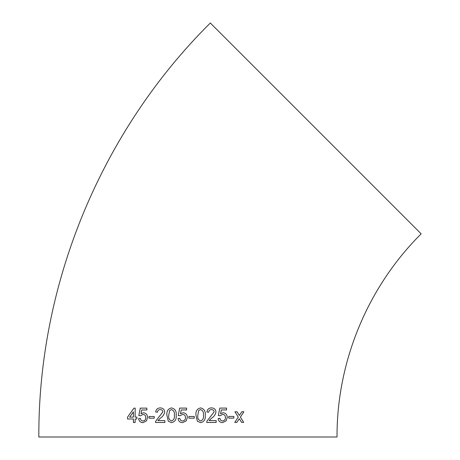 <?xml version="1.0" encoding="UTF-8"?>
<svg xmlns="http://www.w3.org/2000/svg" width="460" height="460" viewBox="0 0 460 460"><rect width="100%" height="100%" fill="white"/><g stroke="black" fill="none" stroke-linecap="round" stroke-linejoin="round"><path stroke-width="0.69" d="M315.744 128.426L421.17 233.858C367.701 286.896 336.72 361.681 337.025 437L38.83 437C38.209 283.504 101.338 131.094 210.312 23L315.744 128.426M241.603 422.383L243.691 422.378L240.39 417.076L243.898 411.757L241.81 411.763L239.372 415.449L237.061 411.78L234.933 411.786L238.28 417.088L234.738 422.406L236.86 422.401L239.303 418.715L241.603 422.383M228.672 418.14L233.852 418.123L233.852 416.449L228.672 416.461L228.672 418.14M223.106 412.741L220.576 413.718L221.306 409.952L226.533 409.94L226.533 408.077L219.817 408.089L218.345 415.547L220.173 415.731L222.605 414.42C224.48 414.535 225.423 415.581 225.429 417.553C225.434 419.583 224.486 420.71 222.582 420.946C221.047 420.831 220.179 419.963 219.989 418.335L218.161 418.525C218.529 421.13 220.001 422.493 222.565 422.619L226.153 420.848L227.234 417.438C227.136 414.638 225.762 413.068 223.106 412.741C225.745 413.068 227.119 414.638 227.223 417.438L227.234 417.438M208.754 412.194C208.886 410.51 209.794 409.641 211.491 409.584L211.502 409.584C213.055 409.624 213.929 410.412 214.124 411.936L206.925 421.153L206.73 422.447L216.137 422.441L216.142 420.578L209.105 420.584L211.968 417.887C214.205 416.415 215.533 414.425 215.964 411.918C215.671 409.308 214.199 407.974 211.542 407.905C208.834 407.945 207.293 409.314 206.914 412.01L208.765 412.194C208.892 410.51 209.806 409.641 211.502 409.584L211.623 409.595M211.617 407.911L211.542 407.905C214.187 407.974 215.659 409.308 215.953 411.918L215.964 411.918M200.6 422.636C204.136 421.808 205.683 419.359 205.235 415.276C205.689 411.228 204.148 408.773 200.606 407.911C197.058 408.762 195.511 411.223 195.96 415.282L197.363 421.239L200.606 422.636C204.142 421.814 205.689 419.359 205.24 415.276C205.695 411.228 204.154 408.773 200.612 407.911L200.75 407.922M188.859 418.163L194.275 418.163L194.281 416.484L188.859 416.484L188.859 418.163M183.08 412.758L180.487 413.724L181.228 409.958L186.611 409.958L186.616 408.095L179.71 408.095L178.215 415.553L180.073 415.736L182.562 414.437C184.489 414.552 185.466 415.598 185.489 417.577C185.495 419.606 184.517 420.733 182.562 420.957C180.981 420.842 180.096 419.974 179.894 418.347L178.031 418.537C178.411 421.141 179.917 422.51 182.551 422.636L186.248 420.871L187.358 417.467C187.243 414.655 185.817 413.086 183.08 412.758L180.487 413.724M171.534 407.911C168.004 408.767 166.462 411.223 166.905 415.282L168.302 421.239L171.528 422.642C175.064 421.808 176.611 419.359 176.168 415.282C176.617 411.228 175.07 408.773 171.534 407.911M160.27 407.916C157.59 407.957 156.066 409.325 155.693 412.022L157.515 412.206C157.642 410.521 158.545 409.647 160.23 409.595C161.776 409.636 162.644 410.418 162.84 411.947L155.698 421.17L155.509 422.464L164.87 422.458L164.87 420.589L157.849 420.595L160.695 417.898C162.92 416.426 164.255 414.437 164.686 411.93C164.387 409.319 162.915 407.98 160.27 407.916C157.602 407.957 156.078 409.325 155.704 412.022L157.527 412.206M148.994 418.186L154.232 418.18L154.232 416.501L148.994 416.507L148.994 418.186M143.474 412.792L140.996 413.764L141.709 409.998L146.855 409.986L146.855 408.123L140.265 408.135L138.834 415.598L140.599 415.782L142.974 414.471C144.82 414.581 145.745 415.627 145.762 417.605C145.762 419.635 144.825 420.762 142.957 420.998C141.45 420.888 140.605 420.02 140.421 418.393L138.65 418.583C139 421.187 140.432 422.55 142.945 422.677L146.481 420.9L147.556 417.49C147.447 414.678 146.09 413.114 143.474 412.792M136.89 417.093L135.136 417.099L135.171 408.152L133.952 408.158L127.552 417.128L127.546 418.997L133.394 418.974L133.394 422.516L135.136 422.51L135.136 418.968L136.89 418.962L136.89 417.093M136.907 417.099L135.159 417.105M135.188 408.152L133.952 408.158M133.969 408.158L127.552 417.128L127.57 418.997M133.411 418.974L133.411 422.516M129.657 417.122L133.417 417.111L133.411 411.867L129.657 417.122L133.394 417.105L133.411 411.867M143.485 412.792L140.996 413.764M146.872 408.123L140.283 408.135L138.851 415.598L140.616 415.782M142.991 414.471C144.831 414.581 145.762 415.627 145.78 417.605L145.762 417.605M145.78 417.605C145.78 419.635 144.843 420.768 142.974 420.998L142.957 420.998M140.438 418.393L138.65 418.583C139.018 421.187 140.449 422.556 142.957 422.677M154.244 416.501L149.011 416.507L149.005 418.186M160.241 409.595C161.782 409.636 162.656 410.418 162.852 411.947L155.698 421.17L155.52 422.464M171.54 407.911C168.009 408.767 166.468 411.223 166.911 415.282L166.905 415.282M166.911 415.282L168.302 421.239L171.534 422.642M171.534 420.963L171.528 420.963C173.845 420.026 174.771 418.128 174.317 415.276C174.777 412.396 173.84 410.504 171.522 409.59L169.59 410.584L168.757 415.276C168.297 418.134 169.222 420.032 171.528 420.963C173.845 420.026 174.777 418.134 174.323 415.276L174.317 415.276C174.771 412.396 173.834 410.504 171.517 409.59L171.517 409.59M179.716 408.095L178.215 415.553M182.562 414.437C184.494 414.552 185.466 415.598 185.489 417.577L185.489 417.577C185.495 419.606 184.517 420.733 182.562 420.957M179.894 418.347L178.037 418.537C178.411 421.141 179.917 422.51 182.551 422.636M194.275 418.163L194.275 416.484M200.583 409.59L198.657 410.584L197.823 415.276C197.357 418.134 198.283 420.032 200.6 420.957L200.606 420.957C202.923 420.026 203.849 418.128 203.389 415.271C203.849 412.396 202.917 410.498 200.589 409.59L198.651 410.584L197.823 415.276C197.357 418.134 198.283 420.032 200.606 420.957M216.131 422.441L216.131 420.578M209.099 420.584L211.968 417.887C214.193 416.415 215.527 414.425 215.953 411.918M220.57 413.718L221.306 409.952M221.294 409.946L226.515 409.94L226.521 408.077M220.162 415.731L222.605 414.42M222.571 420.946C221.036 420.831 220.167 419.963 219.978 418.335M222.554 422.619L226.153 420.848L227.223 417.438M228.66 418.134L233.835 418.123L233.835 416.444M241.586 422.383L243.668 422.378L240.373 417.076L243.88 411.757M237.044 411.78L239.372 415.449M234.721 422.406L236.842 422.401L239.303 418.715"/></g></svg>
